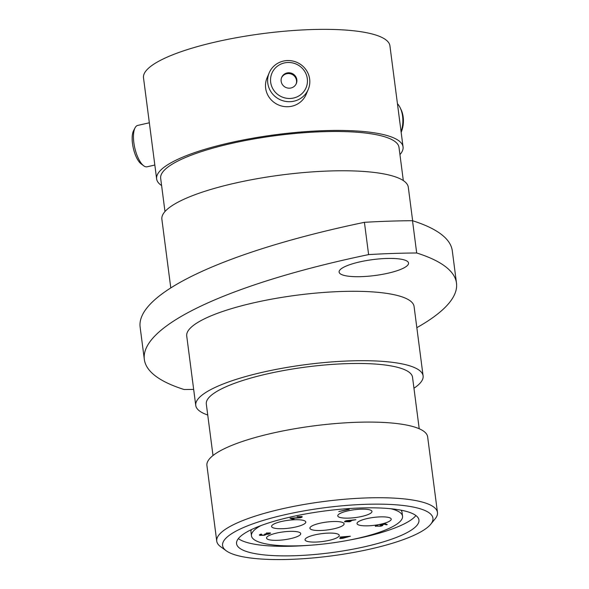 <?xml version="1.0" encoding="UTF-8"?>
<svg xmlns="http://www.w3.org/2000/svg" width="589" height="589" viewBox="0 0 589 589"><rect width="100%" height="100%" fill="white"/><g stroke="black" fill="none" stroke-linecap="round" stroke-linejoin="round"><path stroke-width="0.88" d="M401.072 131.649A21.211 12.619 -87.4 0 0 402.589 116.18A21.211 12.619 -87.4 0 0 400.211 107.839L401.094 109.664A18.561 11.036 92.6 0 1 403.171 116.961A18.561 11.036 92.6 0 1 401.153 132.267M400.211 107.839A21.211 12.619 -87.4 0 0 397.435 103.671M143.672 165.774L141.11 163.86A18.561 6.862 -102.8 0 1 132.51 143.657A18.561 6.862 -102.8 0 1 133.578 130.655L135.065 127.82A21.211 7.848 77.2 0 0 133.843 142.678A21.211 7.848 77.2 0 0 143.672 165.774A21.211 7.848 77.2 0 0 147.11 166.79L154.833 165.038M149.341 122.784L137.723 125.42A21.211 7.848 77.2 0 0 135.065 127.82M270.682 82.283A18.561 17.906 23 0 0 291.319 98.392A18.561 17.906 23 0 0 307.311 78.676A18.561 17.906 23 0 0 286.666 62.567A18.561 17.906 23 0 0 270.682 82.283M309.652 79.059A21.211 20.46 -157 0 1 308.246 89.418A21.211 20.46 -157 0 1 285.959 101.448A21.211 20.46 -157 0 1 267.789 83.189A21.211 20.46 -157 0 1 269.195 72.837A21.211 20.46 -157 0 1 291.481 60.8A21.211 20.46 -157 0 1 309.652 79.059M296.834 79.706A7.944 7.664 23 0 0 281.682 77.38A7.944 7.664 23 0 0 287.962 88.092A7.944 7.664 23 0 0 296.834 79.706M296.134 83.962A7.944 7.664 23 0 0 289.913 73.669A7.944 7.664 23 0 0 281.535 77.763M308.246 89.418L306.111 94.446A21.211 20.46 -157 0 1 283.824 106.484A21.211 20.46 -157 0 1 265.654 88.225A21.211 20.46 -157 0 1 267.06 77.866L269.195 72.837M161.607 185.55A124.242 28.493 -7.4 0 1 156.63 178.901A124.242 28.493 -7.4 0 1 229.622 142.84A124.242 28.493 -7.4 0 1 403.053 146.897A124.242 28.493 -7.4 0 1 399.946 154.598M156.63 178.901L143.502 77.836A124.242 28.493 -7.4 0 1 216.494 41.775A124.242 28.493 -7.4 0 1 389.925 45.832L403.053 146.897M164.979 211.539L160.672 178.371A120.171 27.558 -7.4 0 1 231.271 143.495A120.171 27.558 -7.4 0 1 399.011 147.419L403.318 180.587M170.788 287.925L161.872 219.248A124.242 28.493 -7.4 0 1 234.864 183.186A124.242 28.493 -7.4 0 1 408.295 187.243L412.646 220.75M238.361 538.611A91.958 21.094 172.6 0 0 308.592 545.348M349.741 540.003A91.958 21.094 172.6 0 0 363.685 537.146A91.958 21.094 172.6 0 0 415.922 515.544M364.93 546.695A91.958 21.094 -7.4 0 1 236.572 543.699A91.958 21.094 -7.4 0 1 290.591 517.009A91.958 21.094 -7.4 0 1 418.948 520.013A91.958 21.094 -7.4 0 1 364.93 546.695M370.628 548.977A106.064 24.326 172.6 0 0 430.714 524.262A106.064 24.326 172.6 0 0 393.894 504.655A106.064 24.326 172.6 0 0 284.892 514.734A106.064 24.326 172.6 0 0 226.279 550.811A106.064 24.326 172.6 0 0 370.628 548.977M226.279 550.811L220.625 546.702A111.284 25.526 -7.4 0 1 216.745 541.144A111.284 25.526 -7.4 0 1 282.124 508.844A111.284 25.526 -7.4 0 1 437.465 512.482A111.284 25.526 -7.4 0 1 435.131 518.843L430.714 524.262M216.745 541.144L206.923 465.494A111.284 25.526 -7.4 0 1 272.302 433.202A111.284 25.526 -7.4 0 1 427.643 436.832L437.465 512.482M213.004 455.533L206.312 404.039A103.973 23.847 -7.4 0 1 267.399 373.86A103.973 23.847 -7.4 0 1 412.528 377.254L419.213 428.748M207.74 415.017A114.634 26.291 -7.4 0 1 195.747 405.409A114.634 26.291 -7.4 0 1 263.092 372.145A114.634 26.291 -7.4 0 1 423.101 375.885A114.634 26.291 -7.4 0 1 413.957 388.232M195.747 405.409L186.728 336.017A114.634 26.291 -7.4 0 1 254.073 302.746A114.634 26.291 -7.4 0 1 414.082 306.486L423.101 375.885M192.294 378.845A35.009 8.025 172.6 0 0 192.272 379.449A35.009 8.025 172.6 0 0 192.448 380.03M359.68 261.914A35.009 8.025 172.6 0 0 339.109 272.074A35.009 8.025 172.6 0 0 387.974 273.215A35.009 8.025 172.6 0 0 408.538 263.055A35.009 8.025 172.6 0 0 359.68 261.914M290.605 538.626A17.243 3.954 -7.4 0 1 266.537 538.066A17.243 3.954 -7.4 0 1 276.668 533.06A17.243 3.954 -7.4 0 1 300.736 533.619A17.243 3.954 -7.4 0 1 290.605 538.626M295.656 527.008A17.243 3.954 -7.4 0 1 271.588 526.441A17.243 3.954 -7.4 0 1 281.719 521.442A17.243 3.954 -7.4 0 1 305.787 522.001A17.243 3.954 -7.4 0 1 295.656 527.008M329.111 540.363A17.243 3.954 -7.4 0 1 305.043 539.804A17.243 3.954 -7.4 0 1 315.174 534.797A17.243 3.954 -7.4 0 1 339.235 535.364A17.243 3.954 -7.4 0 1 329.111 540.363M381.09 524.129A17.243 3.954 -7.4 0 1 357.022 523.562A17.243 3.954 -7.4 0 1 367.153 518.563A17.243 3.954 -7.4 0 1 391.221 519.123A17.243 3.954 -7.4 0 1 381.09 524.129M361.83 516.435A17.243 3.954 -7.4 0 1 337.762 515.876A17.243 3.954 -7.4 0 1 347.893 510.869A17.243 3.954 -7.4 0 1 371.961 511.429A17.243 3.954 -7.4 0 1 361.83 516.435M333.97 528.789A17.243 3.954 -7.4 0 1 309.902 528.223A17.243 3.954 -7.4 0 1 320.033 523.223A17.243 3.954 -7.4 0 1 344.101 523.783A17.243 3.954 -7.4 0 1 333.97 528.789M260.794 525.653A76.18 17.471 172.6 0 0 251.459 535.813A76.18 17.471 172.6 0 0 357.788 538.302A76.18 17.471 172.6 0 0 402.545 516.192A76.18 17.471 172.6 0 0 390.919 508.749M401.021 510.177A76.18 17.471 -7.4 0 1 402.059 512.489L402.545 516.192M251.459 535.813L250.98 532.11A76.18 17.471 -7.4 0 1 251.393 529.614M344.867 521.898C344.204 521.53 344.771 521.118 346.568 520.669L355.881 519.704L350.978 520.58C351.633 520.941 351.081 521.339 349.336 521.78L344.572 521.633M350.418 520.396L350.978 520.558M260.802 535.114L260.603 534.716L260.809 535.136L264.063 535.106L264.807 534.061L265.838 533.848L268.621 533.928L269.298 533.214L266.419 533.016L270.314 532.964L270.623 533.251L270.314 532.964L269.018 534.09L266.434 534.356L264.557 535.246L259.771 535.364C259.035 534.989 259.528 534.569 261.236 534.083L261.641 534.26L260.603 534.716L260.802 535.114L264.063 535.092L264.807 534.061L268.621 533.914L269.291 533.192M259.41 535.048L259.771 535.364C259.042 535.011 259.528 534.584 261.236 534.098L261.236 534.083M292.041 518.379L294.073 519.196L293.05 519.446L290.009 518.217L299.808 517.606L300.869 516.759L297.121 516.708L301.914 516.531M338.815 511.517L347.804 509.478L347.112 509.183L349.233 509.404L338.815 511.517L347.775 509.463M339.706 538.434L342.018 537.912L339.897 537.065L350.3 536.211L342.931 538.28L340.103 538.596L341.981 537.897M375.591 526.345L377.056 525.16L377.453 525.336L376.643 526.139L380.317 525.999L381.451 525.086L379.949 524.792L385.42 523.835L387.253 524.571L386.229 524.821L384.705 524.217L381.834 524.718L382.879 525.152L382.548 524.858C383.262 525.278 382.636 525.712 380.685 526.191L375.281 526.102M381.827 524.696L382.548 524.858M375.591 526.367L377.453 525.336M376.643 526.139L380.317 526.021L381.451 525.064M347.12 509.198L348.401 509.051M348.408 509.073L349.233 509.404M290.009 518.232L299.808 517.628L301.097 516.973M294.073 519.218L291.997 518.386L300.287 517.768C302.061 517.319 302.606 516.914 301.921 516.553L297.121 516.73M265.3 534.459L264.807 534.076M261.236 534.098L261.641 534.26M266.419 533.03L270.322 532.979M339.897 537.065L350.381 536.248M343.446 537.838L343.961 538.044M341.716 537.146L343.048 537.676L347.4 536.689L341.716 537.146M341.753 537.146L343.041 537.661L347.252 536.704M379.957 524.806L385.42 523.835L387.26 524.585M344.867 521.92C344.204 521.552 344.771 521.14 346.568 520.683L355.881 519.704M349.866 520.779L346.936 520.853L345.92 521.692L348.879 521.633L350.116 520.985M345.691 521.493L348.879 521.611L349.866 520.757M416.835 327.668A344.837 79.088 172.6 0 0 456.49 283.103L452.3 250.826A344.837 79.088 172.6 0 0 412.506 220.706A261.236 59.916 -7.4 0 0 364.422 222.325A344.837 79.088 172.6 0 0 140.13 327.131L144.327 359.4A344.837 79.088 172.6 0 0 184.121 389.52A261.236 59.916 -7.4 0 0 193.663 389.403M364.422 222.325L368.611 254.603A261.236 59.916 -7.4 0 1 416.695 252.983L412.506 220.706M456.49 283.103A344.837 79.088 172.6 0 0 416.695 252.983M368.611 254.603A344.837 79.088 172.6 0 0 144.327 359.4"/></g></svg>
